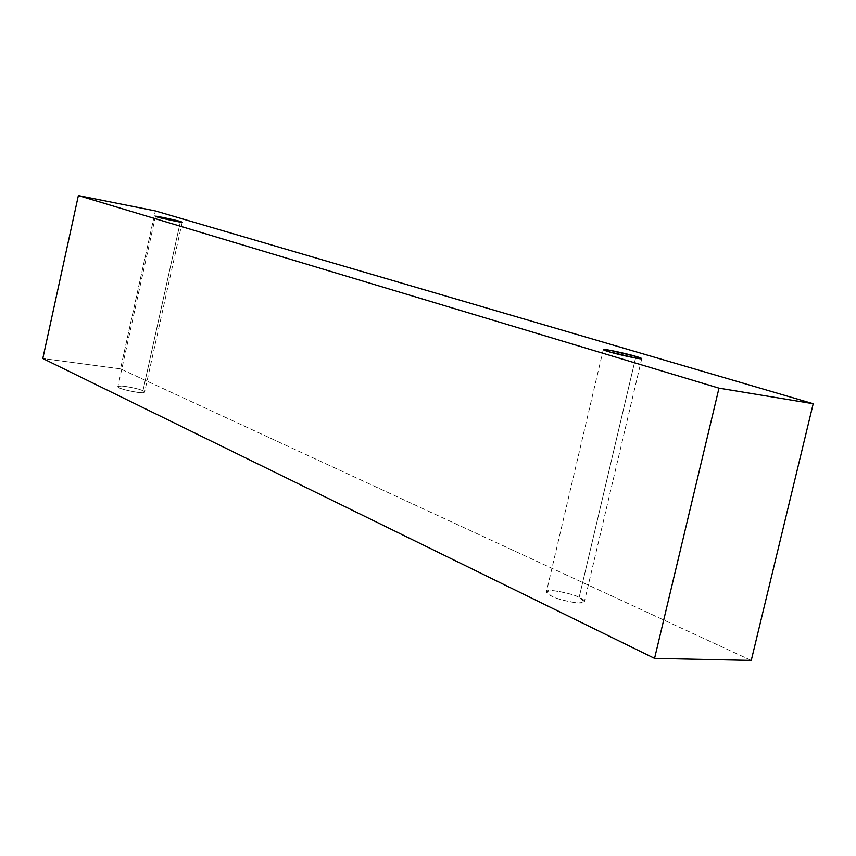 <?xml version="1.0" encoding="UTF-8"?>
<svg xmlns="http://www.w3.org/2000/svg" width="856" height="856" viewBox="0 0 856 856"><rect width="100%" height="100%" fill="white"/><g stroke="black" fill="none" stroke-linecap="round" stroke-linejoin="round"><path stroke-width="0.64" stroke-dasharray="4.28 3.21" d="M751.247 660.436L120.503 368.861L155.364 210.929L120.503 368.861L42.8 358.514L120.503 368.861L751.247 660.436M142.931 390.807C140.534 389.469 134.542 387.971 124.955 386.334C117.764 385.853 115.945 386.366 119.476 387.864C121.852 389.223 127.908 390.732 137.645 392.39C144.792 392.84 146.558 392.315 142.931 390.807L144.578 392.155C145.295 394.562 119.926 389.33 119.476 387.864L117.914 386.559C117.208 384.162 142.353 389.341 142.931 390.807L180.306 222.089L142.931 390.807M579.138 597.413C573.734 594.567 564.853 592.277 552.484 590.565C545.026 591.228 544.673 593.048 551.435 596.022C556.871 598.943 565.902 601.265 578.506 602.999C585.814 602.228 586.018 600.366 579.138 597.413L584.391 601.725C583.942 605.962 554.56 598.815 551.435 596.022L546.417 591.817C546.866 587.633 575.821 594.62 579.138 597.413L635.569 358.065L579.138 597.413M603.298 349.558L546.417 591.817M641.743 358.675L584.391 601.725M155.503 216.29L117.914 386.559M182.221 222.228L144.578 392.155"/><path stroke-width="1.28" d="M42.8 358.514L654.562 658.382L718.987 388.153L78.377 195.564L42.8 358.514L78.377 195.564L155.364 210.929L813.2 403.722L718.987 388.153L654.562 658.382L751.247 660.436L813.2 403.722L751.247 660.436L654.562 658.382L42.8 358.514M78.377 195.564L718.987 388.153L813.2 403.722L155.364 210.929L78.377 195.564M180.434 221.533C184.168 222.581 182.542 222.485 175.534 221.233L157.215 216.953C153.556 215.926 155.257 216.044 162.308 217.306L180.434 221.533C179.653 220.966 154.465 215.402 155.503 216.29L157.215 216.953C157.868 217.499 183.291 223.127 182.221 222.228L180.434 221.533L180.306 222.089L180.434 221.533M635.955 356.438C643.102 358.471 643.198 359.049 636.233 358.183L608.83 351.709C601.8 349.697 601.843 349.152 608.98 350.083L635.955 356.438C632.284 355.015 603.063 348.253 603.298 349.558L608.83 351.709C612.318 353.111 641.989 359.991 641.743 358.675L635.955 356.438L635.569 358.065L635.955 356.438"/></g></svg>
